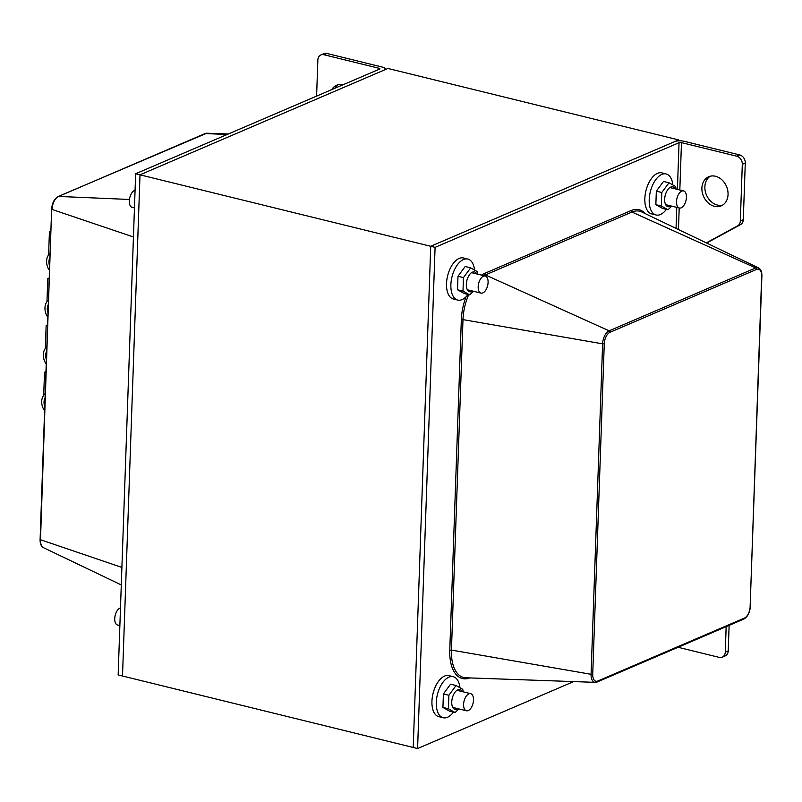 <?xml version="1.0" encoding="UTF-8"?>
<svg xmlns="http://www.w3.org/2000/svg" width="802" height="802" viewBox="0 0 802 802"><rect width="100%" height="100%" fill="white"/><g stroke="black" fill="none" stroke-linecap="round" stroke-linejoin="round"><path stroke-width="1.2" d="M706.301 242.876L737.65 225.843A7.038 5.564 -113.2 0 0 740.326 220.981L742.301 164.32A7.038 5.564 -113.2 0 0 736.717 156.2L739.695 154.926L684.457 141.352A7.038 2.206 2 0 0 674.683 141.623L430.724 246.284L413.23 747.474L430.724 246.284L678.642 139.919L387.927 68.461L140.009 174.826L122.505 676.016L118.145 674.943L135.648 173.753L379.597 69.082A1.764 0.551 2 0 0 379.907 68.792A1.764 0.551 2 0 0 379.135 68.3L323.898 54.726A7.038 5.564 -113.2 0 0 320.89 54.937A7.038 5.564 -113.2 0 0 317.853 59.98L316.589 96.12M678.642 139.919L678.612 140.861M573.651 681.59L417.591 748.547L435.085 247.357L135.648 173.753M417.591 748.547L122.505 676.016L140.009 174.826L383.957 70.155A7.038 2.206 2 0 0 385.181 68.972A7.038 2.206 2 0 0 382.113 67.027L326.875 53.453A7.038 5.564 66.8 0 0 323.868 53.664L320.89 54.937M715.494 176.26A15.85 12.521 66.8 0 1 727.725 190.405A15.85 12.521 66.8 0 1 721.219 205.863A15.85 12.521 66.8 0 1 703.464 196.229A15.85 12.521 66.8 0 1 708.717 176.731A15.85 12.521 66.8 0 1 715.494 176.26M710.261 176.219A15.85 12.521 -113.2 0 0 706.442 194.956A15.85 12.521 -113.2 0 0 722.652 205.101M739.695 154.926A7.038 5.564 66.8 0 1 745.279 163.037L743.294 219.698A7.038 5.564 66.8 0 1 740.627 224.57L706.632 243.036M725.269 652.136L728.236 650.863A7.038 5.564 66.8 0 1 725.198 655.906L722.231 657.179A7.038 5.564 -113.2 0 0 725.269 652.136L726.161 626.643M678.071 647.274L719.214 657.389A7.038 5.564 -113.2 0 0 722.231 657.179M435.085 247.357L679.043 142.696A1.764 0.551 -178 0 1 681.479 142.626L736.717 156.2M728.236 650.863L729.128 625.37M331.717 89.634A15.85 12.521 66.8 0 1 336.599 85.263A15.85 12.521 66.8 0 1 343.136 84.731M338.143 84.741A15.85 12.521 -113.2 0 0 334.695 88.35M453.461 712.136A21.123 11.118 -76.2 0 1 443.155 717.74L438.794 716.667A21.123 11.118 -76.2 0 1 433.04 693.489A21.123 11.118 -76.2 0 1 448.879 675.635L453.24 676.708A21.123 11.118 -76.2 0 1 459.917 687.414M443.155 717.74A21.123 11.118 -76.2 0 1 437.401 694.562A21.123 11.118 -76.2 0 1 453.24 676.708M468.047 294.474A21.123 11.118 -76.2 0 1 457.741 300.078L453.381 299.006A21.123 11.118 -76.2 0 1 447.616 275.838A21.123 11.118 -76.2 0 1 463.466 257.973L467.827 259.046A21.123 11.118 -76.2 0 1 474.503 269.763M457.741 300.078A21.123 11.118 -76.2 0 1 451.977 276.911A21.123 11.118 -76.2 0 1 467.827 259.046M666.382 209.382A21.123 11.118 -76.2 0 1 656.076 214.986L651.715 213.913A21.123 11.118 -76.2 0 1 645.951 190.736A21.123 11.118 -76.2 0 1 661.8 172.881L666.161 173.954A21.123 11.118 -76.2 0 1 672.828 184.671M656.076 214.986A21.123 11.118 -76.2 0 1 650.312 191.808A21.123 11.118 -76.2 0 1 666.161 173.954M468.839 693.87A8.802 4.632 103.8 0 0 463.736 702.742A8.802 4.632 103.8 0 0 466.443 710.772A8.802 4.632 103.8 0 0 473.05 703.324A8.802 4.632 103.8 0 0 470.654 693.67A8.802 4.632 103.8 0 0 468.839 693.87M120.49 607.936A8.802 4.632 103.8 0 0 119.979 608.116A8.802 4.632 103.8 0 0 114.876 616.989A8.802 4.632 103.8 0 0 117.583 625.019L119.869 625.58M681.76 191.117A8.802 4.632 103.8 0 0 676.647 199.989A8.802 4.632 103.8 0 0 679.364 208.019A8.802 4.632 103.8 0 0 685.971 200.58A8.802 4.632 103.8 0 0 683.565 190.916A8.802 4.632 103.8 0 0 681.76 191.117M134.455 207.918L132.17 207.357A8.802 4.632 -76.2 0 1 129.453 199.327A8.802 4.632 -76.2 0 1 134.566 190.455A8.802 4.632 -76.2 0 1 135.077 190.285M483.426 276.209A8.802 4.632 -76.2 0 1 485.23 276.018A8.802 4.632 -76.2 0 1 487.636 285.672A8.802 4.632 -76.2 0 1 481.03 293.111A8.802 4.632 -76.2 0 1 478.323 285.081A8.802 4.632 -76.2 0 1 483.426 276.209M476.829 273.953A10.215 5.373 103.8 0 0 472.428 272.159A10.215 5.373 103.8 0 0 466.323 285.051A10.215 5.373 103.8 0 0 472.629 291.046M473.411 291.236L469.701 294.885L462.995 291.106L463.466 277.602L470.644 267.878L477.35 271.647L477.781 274.184M470.644 267.878L465.17 266.525L457.992 276.259L457.521 289.763L464.228 293.532L469.701 294.885M462.995 291.106L457.521 289.763M463.466 277.602L457.992 276.259M462.253 691.605A10.215 5.373 103.8 0 0 457.842 689.82A10.215 5.373 103.8 0 0 451.737 702.712A10.215 5.373 103.8 0 0 458.042 708.707M458.824 708.898L455.115 712.537L448.408 708.767L448.879 695.264L456.057 685.53L462.764 689.309L463.195 691.845M456.057 685.53L450.584 684.186L443.406 693.92L442.935 707.424L449.641 711.194L455.115 712.537M448.408 708.767L442.935 707.424M448.879 695.264L443.406 693.92M675.164 188.851A10.215 5.373 103.8 0 0 670.753 187.066A10.215 5.373 103.8 0 0 664.657 199.959A10.215 5.373 103.8 0 0 670.963 205.954M671.745 206.144L668.036 209.783L661.329 206.014L661.8 192.51L668.978 182.776L675.685 186.555L676.116 189.092M668.978 182.776L663.505 181.432L656.327 191.167L655.856 204.67L662.562 208.44L668.036 209.783M661.329 206.014L655.856 204.67M661.8 192.51L656.327 191.167M50.837 232.249L49.413 231.898L50.867 231.277M48.611 254.856L49.413 231.898M49.203 279.026L47.779 278.675L49.233 278.053M46.977 301.632L47.779 278.675M47.569 325.802L46.145 325.462L47.599 324.83M45.343 348.409L46.145 325.462M45.935 372.589L44.511 372.238L45.965 371.607M43.709 395.185L44.511 372.238M49.654 266.053A9.684 7.649 66.8 0 1 49.584 265.853A9.684 7.649 66.8 0 1 49.945 257.683M48.02 312.83A9.684 7.649 66.8 0 1 47.95 312.63A9.684 7.649 66.8 0 1 48.31 304.459M46.386 359.617A9.684 7.649 66.8 0 1 46.316 359.406A9.684 7.649 66.8 0 1 46.676 351.236M44.752 406.393A9.684 7.649 66.8 0 1 44.681 406.193A9.684 7.649 66.8 0 1 45.042 398.013M47.869 317.241A12.501 9.875 66.8 0 1 48.461 300.058M49.493 270.464A12.501 9.875 66.8 0 1 50.095 253.282M46.235 364.018A12.501 9.875 66.8 0 1 46.827 346.835M44.601 410.794A12.501 9.875 66.8 0 1 45.193 393.612M742.301 164.32L745.279 163.037M740.627 224.57L737.65 225.843M740.326 220.981L743.294 219.698M681.479 142.626L679.825 190.004M679.204 207.979L678.452 229.532M676.046 228.39L676.778 207.387M677.409 189.402L679.043 142.696M483.847 275.677A37.544 19.769 -76.2 0 1 485.38 274.926L609.129 330.825A1.343 1.063 66.8 0 1 610.001 332.299L756.577 269.412A1.343 1.063 -113.2 0 0 755.705 267.938L609.129 330.825A10.927 5.754 103.8 0 0 602.613 343.837L604.267 343.737A9.604 5.063 -76.2 0 1 610.001 332.299M756.577 269.412A9.604 5.063 -76.2 0 1 761.669 276.209L761.9 275.978C761.99 271.918 760.867 269.221 758.542 267.908A10.927 5.754 103.8 0 0 755.705 267.938L631.956 212.039A1.343 1.063 66.8 0 1 631.084 210.565L484.508 273.452A38.867 20.461 103.8 0 0 481.481 275.096M596.858 682.021A1.343 1.063 -113.2 0 0 597.239 681.961L595.244 682.352A10.927 5.754 103.8 0 1 591.074 674.302L451.446 650.091L462.985 319.627L602.613 343.837L591.074 674.302L592.728 674.201L604.267 343.737M761.669 276.209L750.131 606.673L761.9 275.978M750.131 606.673A9.604 5.063 -76.2 0 1 744.396 618.111A1.343 1.063 66.8 0 1 743.815 619.074L597.239 681.961A1.343 1.063 -113.2 0 0 597.821 680.998A9.604 5.063 -76.2 0 1 592.728 674.201M744.396 618.111L597.821 680.998M595.244 682.352L465.782 677.78A37.544 19.769 -76.2 0 1 451.446 650.091L449.782 650.191A38.867 20.461 103.8 0 0 469.792 677.921M466.052 296.8A38.867 20.461 103.8 0 0 461.33 319.727L462.985 319.627A37.544 19.769 -76.2 0 1 468.719 294.635M484.508 273.452A1.343 1.063 66.8 0 0 485.38 274.926L631.956 212.039A37.544 19.769 -76.2 0 1 641.71 211.939L758.542 267.908M461.33 319.727L449.782 650.191M645.329 213.673A38.867 20.461 103.8 0 0 631.084 210.565M323.898 54.726L326.875 53.453M379.105 69.303L379.135 68.3M121.904 567.435L40.1 539.596C40.01 543.656 41.133 546.352 43.458 547.666A10.927 5.754 -76.2 0 1 40.501 539.906L51.639 209.121L40.1 539.596M133.443 236.971L52.04 209.442A10.927 5.754 -76.2 0 1 58.566 196.43A1.343 1.063 -113.2 0 0 58.185 196.5C54.336 198.726 52.15 202.936 51.639 209.121M204.45 133.844A1.343 1.063 66.8 0 1 205.142 133.543A10.927 5.754 -76.2 0 1 206.756 133.222L228.349 133.984M129.433 199.467L58.566 196.43L205.142 133.543L227.166 134.495M743.815 619.074C747.664 616.838 749.85 612.638 750.361 606.442M385.16 69.644L385.181 68.972M58.185 196.5L206.756 133.222M43.458 547.666L121.292 584.949M452.759 707.404L466.443 710.772M456.96 690.311L470.654 693.67M665.67 204.65L679.364 208.019M669.87 187.558L683.565 190.916M485.23 276.018L471.546 272.65M481.03 293.111L467.335 289.743"/></g></svg>
